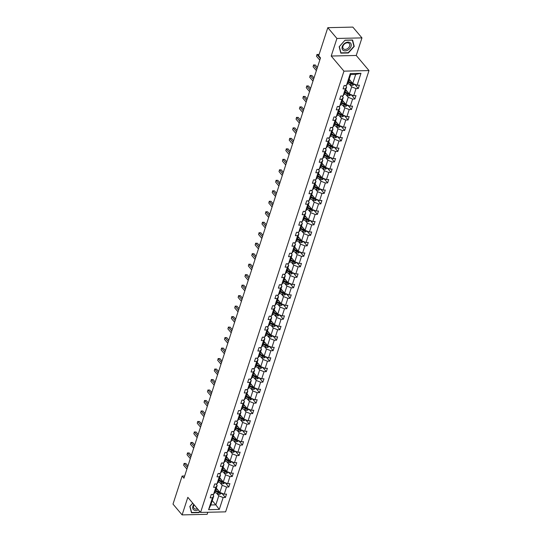 <?xml version="1.0" encoding="UTF-8"?>
<svg xmlns="http://www.w3.org/2000/svg" width="542" height="542" viewBox="0 0 542 542"><rect width="100%" height="100%" fill="white"/><g stroke="black" fill="none" stroke-linecap="round" stroke-linejoin="round"><path stroke-width="0.81" d="M361.954 37.893L336.921 38.462L331.209 56.043L356.243 55.467L361.954 37.893L352.842 27.1L327.808 27.676L318.689 55.738L320.512 57.892L183.941 478.207L182.119 476.045L173.006 504.107L182.112 514.9L207.152 514.324L207.823 512.265M356.243 55.467L368.994 70.575L225.614 511.858L200.581 512.427L343.96 71.144L368.994 70.575M336.921 38.462L327.808 27.676M349.156 79.227L352.747 83.475L355.694 74.403L360.986 73.326L357.117 85.223L359.387 85.169L358.289 88.529L354.671 84.247M352.747 83.475L357.117 85.223M345.749 89.708L349.339 93.962L351.656 86.835L356.026 88.583L358.289 88.529M356.026 88.583L353.709 95.71L355.979 95.656L354.888 99.017L351.263 94.728M342.341 100.195L345.932 104.443L348.249 97.323L352.618 99.071L354.888 99.017M352.618 99.071L350.301 106.191L352.571 106.144L351.48 109.504L347.862 105.216M338.933 110.683L342.524 114.931L344.841 107.811L349.211 109.552L351.48 109.504M349.211 109.552L346.894 116.679L349.163 116.625L348.072 119.992L344.455 115.703M335.525 121.171L339.116 125.419L341.433 118.291L345.803 120.039L348.072 119.992M345.803 120.039L343.493 127.167L345.755 127.113L344.665 130.473L341.047 126.191M332.124 131.652L335.708 135.906L338.025 128.779L342.395 130.527L344.665 130.473M342.395 130.527L340.085 137.654L342.348 137.6L341.257 140.961L337.639 136.672M328.716 142.139L332.3 146.387L334.617 139.267L338.987 141.015L341.257 140.961M338.987 141.015L336.677 148.135L338.94 148.088L337.849 151.448L334.231 147.16M325.308 152.627L328.892 156.875L331.209 149.748L335.586 151.496L337.849 151.448M335.586 151.496L333.269 158.623L335.532 158.569L334.441 161.936L330.823 157.647M321.901 163.108L325.491 167.363L327.802 160.236L332.178 161.983L334.441 161.936M332.178 161.983L329.861 169.111L332.131 169.057L331.033 172.417L327.415 168.135M318.493 173.596L322.083 177.851L324.394 170.723L328.77 172.471L331.033 172.417M328.77 172.471L326.453 179.598L328.723 179.544L327.625 182.905L324.008 178.616M315.085 184.084L318.676 188.331L320.986 181.211L325.363 182.959L327.625 182.905M325.363 182.959L323.046 190.079L325.315 190.032L324.224 193.392L320.6 189.104M311.677 194.571L315.268 198.819L317.585 191.692L321.955 193.44L324.224 193.392M321.955 193.44L319.638 200.567L321.907 200.513L320.817 203.873L317.199 199.592M308.269 205.052L311.86 209.307L314.177 202.18L318.547 203.928L320.817 203.873M318.547 203.928L316.23 211.055L318.5 211.001L317.409 214.361L313.791 210.079M304.861 215.54L308.452 219.795L310.769 212.667L315.139 214.415L317.409 214.361M315.139 214.415L312.822 221.542L315.092 221.488L314.001 224.849L310.383 220.56M301.46 226.028L305.044 230.275L307.361 223.155L311.731 224.903L314.001 224.849M311.731 224.903L309.421 232.023L311.684 231.976L310.593 235.336L306.975 231.048M298.053 236.515L301.637 240.763L303.954 233.636L308.323 235.384L310.593 235.336M308.323 235.384L306.013 242.511L308.276 242.457L307.185 245.817L303.567 241.536M294.645 246.996L298.229 251.251L300.546 244.124L304.922 245.872L307.185 245.817M304.922 245.872L302.605 252.999L304.868 252.945L303.777 256.305L300.16 252.023M291.237 257.484L294.828 261.739L297.138 254.611L301.515 256.359L303.777 256.305M301.515 256.359L299.198 263.48L301.46 263.432L300.37 266.793L296.752 262.504M287.829 267.972L291.42 272.219L293.73 265.099L298.107 266.847L300.37 266.793M298.107 266.847L295.79 273.967L298.059 273.92L296.962 277.28L293.344 272.992M284.421 278.459L288.012 282.707L290.322 275.58L294.699 277.328L296.962 277.28M294.699 277.328L292.382 284.455L294.652 284.401L293.561 287.761L289.936 283.48M281.013 288.94L284.604 293.195L286.921 286.068L291.291 287.816L293.561 287.761M291.291 287.816L288.974 294.943L291.244 294.889L290.153 298.249L286.528 293.967M277.606 299.428L281.196 303.676L283.513 296.555L287.883 298.303L290.153 298.249M287.883 298.303L285.566 305.424L287.836 305.376L286.745 308.737L283.127 304.448M274.198 309.916L277.789 314.164L280.106 307.043L284.475 308.791L286.745 308.737M284.475 308.791L282.158 315.911L284.428 315.864L283.337 319.224L279.719 314.936M270.79 320.403L274.381 324.651L276.698 317.524L281.068 319.272L283.337 319.224M281.068 319.272L278.757 326.399L281.02 326.345L279.929 329.705L276.312 325.424M267.389 330.884L270.973 335.139L273.29 328.012L277.66 329.76L279.929 329.705M277.66 329.76L275.35 336.887L277.612 336.833L276.522 340.193L272.904 335.904M263.981 341.372L267.565 345.62L269.882 338.499L274.259 340.247L276.522 340.193M274.259 340.247L271.942 347.368L274.205 347.32L273.114 350.681L269.496 346.392M260.573 351.86L264.164 356.108L266.474 348.987L270.851 350.728L273.114 350.681M270.851 350.728L268.534 357.856L270.797 357.801L269.706 361.168L266.088 356.88M257.165 362.347L260.756 366.595L263.066 359.468L267.443 361.216L269.706 361.168M267.443 361.216L265.126 368.343L267.396 368.289L266.298 371.649L262.68 367.368M253.758 372.828L257.348 377.083L259.659 369.956L264.035 371.704L266.298 371.649M264.035 371.704L261.718 378.831L263.988 378.777L262.897 382.137L259.272 377.849M250.35 383.316L253.941 387.564L256.258 380.443L260.627 382.191L262.897 382.137M260.627 382.191L258.31 389.312L260.58 389.264L259.489 392.625L255.865 388.336M246.942 393.804L250.533 398.052L252.85 390.924L257.22 392.672L259.489 392.625M257.22 392.672L254.903 399.8L257.172 399.745L256.081 403.113L252.464 398.824M243.534 404.285L247.125 408.539L249.442 401.412L253.812 403.16L256.081 403.113M253.812 403.16L251.495 410.287L253.764 410.233L252.674 413.593L249.056 409.312M240.126 414.772L243.717 419.027L246.034 411.9L250.404 413.648L252.674 413.593M250.404 413.648L248.094 420.775L250.357 420.721L249.266 424.081L245.648 419.793M236.725 425.26L240.309 429.508L242.626 422.387L246.996 424.135L249.266 424.081M246.996 424.135L244.686 431.256L246.949 431.208L245.858 434.569L242.24 430.28M233.317 435.748L236.901 439.996L239.218 432.868L243.588 434.616L245.858 434.569M243.588 434.616L241.278 441.744L243.541 441.689L242.45 445.05L238.832 440.768M229.91 446.229L233.5 450.483L235.811 443.356L240.187 445.104L242.45 445.05M240.187 445.104L237.87 452.231L240.133 452.177L239.042 455.537L235.424 451.256M226.502 456.716L230.093 460.971L232.403 453.844L236.779 455.592L239.042 455.537M236.779 455.592L234.462 462.719L236.732 462.665L235.635 466.025L232.017 461.737M223.094 467.204L226.685 471.452L228.995 464.331L233.372 466.079L235.635 466.025M233.372 466.079L231.055 473.2L233.324 473.152L232.227 476.513L228.609 472.224M219.686 477.692L223.277 481.94L225.594 474.812L229.964 476.56L232.227 476.513M229.964 476.56L227.647 483.688L229.916 483.633L228.826 486.994L225.201 482.712M216.278 488.173L219.869 492.427L222.186 485.3L226.556 487.048L228.826 486.994M226.556 487.048L224.239 494.175L226.509 494.121L225.418 497.481L221.8 493.2M212.24 500.612L215.831 504.859L218.778 495.788L223.148 497.536L225.418 497.481M223.148 497.536L219.286 509.433L208.595 509.676L212.457 497.78L210.194 497.834L211.285 494.467L213.548 494.419L215.865 487.292L213.595 487.346L214.693 483.986L216.956 483.931L219.273 476.804L217.003 476.858L218.101 473.498L220.364 473.444L222.681 466.323L220.411 466.371L221.502 463.01L223.771 462.963L226.089 455.836L223.819 455.89L224.91 452.529L227.179 452.475L229.496 445.348L227.227 445.402L228.317 442.042L230.587 441.987L232.904 434.86L230.635 434.914L231.725 431.554L233.995 431.5L236.305 424.379L234.042 424.427L235.133 421.066L237.403 421.019L239.713 413.892L237.45 413.946L238.541 410.585L240.804 410.531L243.121 403.404L240.858 403.458L241.949 400.098L244.212 400.043L246.529 392.923L244.259 392.97L245.357 389.61L247.619 389.556L249.937 382.435L247.667 382.483L248.764 379.122L251.027 379.075L253.344 371.947L251.075 372.002L252.165 368.641L254.435 368.587L256.752 361.46L254.483 361.514L255.573 358.154L257.843 358.099L260.16 350.979L257.89 351.026L258.981 347.666L261.251 347.612L263.568 340.491L261.298 340.539L262.389 337.178L264.659 337.131L266.969 330.003L264.706 330.058L265.797 326.697L268.066 326.643L270.377 319.516L268.114 319.57L269.205 316.21L271.467 316.155L273.785 309.035L271.522 309.082L272.612 305.722L274.875 305.674L277.192 298.547L274.93 298.601L276.02 295.234L278.283 295.187L280.6 288.059L278.331 288.114L279.428 284.753L281.691 284.699L284.008 277.572L281.738 277.626L282.829 274.266L285.099 274.211L287.416 267.091L285.146 267.138L286.237 263.778L288.507 263.73L290.824 256.603L288.554 256.657L289.645 253.29L291.914 253.243L294.231 246.115L291.962 246.17L293.053 242.809L295.322 242.755L297.633 235.628L295.37 235.682L296.46 232.322L298.73 232.267L301.04 225.147L298.777 225.194L299.868 221.834L302.138 221.786L304.448 214.659L302.185 214.713L303.276 211.353L305.539 211.299L307.856 204.171L305.593 204.226L306.684 200.865L308.947 200.811L311.264 193.684L308.994 193.738L310.092 190.377L312.355 190.323L314.672 183.203L312.402 183.25L313.493 179.89L315.762 179.842L318.079 172.715L315.81 172.769L316.901 169.409L319.17 169.355L321.487 162.227L319.218 162.282L320.308 158.921L322.578 158.867L324.895 151.746L322.625 151.794L323.716 148.433L325.986 148.379L328.296 141.259L326.033 141.306L327.124 137.946L329.394 137.898L331.704 130.771L329.441 130.825L330.532 127.465L332.802 127.411L335.112 120.283L332.849 120.338L333.94 116.977L336.203 116.923L338.52 109.802L336.257 109.85L337.348 106.489L339.61 106.435L341.927 99.315L339.658 99.362L340.755 96.002L343.018 95.954L345.335 88.827L343.066 88.881L344.163 85.521L346.426 85.467L350.295 73.57L360.986 73.326M343.018 95.954L344.333 94.078L346.643 86.95L345.417 85.487M346.643 86.95L345.335 88.827M349.543 84.335L351.656 86.835M349.339 93.962L353.709 95.71M339.61 106.435L340.925 104.559L343.242 97.438L342.009 95.975M343.242 97.438L341.927 99.315M346.135 94.823L348.249 97.323M345.932 104.443L350.301 106.191M336.203 116.923L337.517 115.046L339.834 107.919L338.601 106.462M339.834 107.919L338.52 109.802M342.727 105.311L344.841 107.811M342.524 114.931L346.894 116.679M332.802 127.411L334.109 125.534L336.426 118.407L335.193 116.95M336.426 118.407L335.112 120.283M339.326 115.798L341.433 118.291M339.116 125.419L343.493 127.167M329.394 137.898L330.701 136.022L333.018 128.894L331.785 127.431M333.018 128.894L331.704 130.771M335.918 126.279L338.025 128.779M335.708 135.906L340.085 137.654M325.986 148.379L327.293 146.503L329.611 139.382L328.377 137.919M329.611 139.382L328.296 141.259M332.51 136.767L334.617 139.267M332.3 146.387L336.677 148.135M322.578 158.867L323.886 156.99L326.203 149.863L324.97 148.406M326.203 149.863L324.895 151.746M329.102 147.255L331.209 149.748M328.892 156.875L333.269 158.623M319.17 169.355L320.485 167.478L322.795 160.351L321.562 158.894M322.795 160.351L321.487 162.227M325.695 157.736L327.802 160.236M325.491 167.363L329.861 169.111M315.762 179.842L317.077 177.966L319.387 170.838L318.154 169.375M319.387 170.838L318.079 172.715M322.287 168.223L324.394 170.723M322.083 177.851L326.453 179.598M312.355 190.323L313.669 188.447L315.979 181.326L314.746 179.863M315.979 181.326L314.672 183.203M318.879 178.711L320.986 181.211M318.676 188.331L323.046 190.079M308.947 200.811L310.261 198.934L312.578 191.807L311.345 190.35M312.578 191.807L311.264 193.684M315.471 189.199L317.585 191.692M315.268 198.819L319.638 200.567M305.539 211.299L306.853 209.422L309.17 202.295L307.937 200.838M309.17 202.295L307.856 204.171M312.063 199.68L314.177 202.18M311.86 209.307L316.23 211.055M302.138 221.786L303.445 219.903L305.763 212.782L304.529 211.319M305.763 212.782L304.448 214.659M308.662 210.167L310.769 212.667M308.452 219.795L312.822 221.542M298.73 232.267L300.038 230.391L302.355 223.27L301.122 221.807M302.355 223.27L301.04 225.147M305.254 220.655L307.361 223.155M305.044 230.275L309.421 232.023M295.322 242.755L296.63 240.878L298.947 233.751L297.714 232.294M298.947 233.751L297.633 235.628M301.847 231.143L303.954 233.636M301.637 240.763L306.013 242.511M291.914 253.243L293.222 251.366L295.539 244.239L294.306 242.782M295.539 244.239L294.231 246.115M298.439 241.624L300.546 244.124M298.229 251.251L302.605 252.999M288.507 263.73L289.814 261.847L292.131 254.726L290.898 253.263M292.131 254.726L290.824 256.603M295.031 252.111L297.138 254.611M294.828 261.739L299.198 263.48M285.099 274.211L286.413 272.335L288.723 265.207L287.49 263.751M288.723 265.207L287.416 267.091M291.623 262.599L293.73 265.099M291.42 272.219L295.79 273.967M281.691 284.699L283.005 282.822L285.316 275.695L284.083 274.238M285.316 275.695L284.008 277.572M288.215 273.087L290.322 275.58M288.012 282.707L292.382 284.455M278.283 295.187L279.597 293.31L281.915 286.183L280.681 284.719M281.915 286.183L280.6 288.059M284.807 283.568L286.921 286.068M284.604 293.195L288.974 294.943M274.875 305.674L276.19 303.791L278.507 296.67L277.274 295.207M278.507 296.67L277.192 298.547M281.4 294.055L283.513 296.555M281.196 303.676L285.566 305.424M271.467 316.155L272.782 314.279L275.099 307.151L273.866 305.695M275.099 307.151L273.785 309.035M277.992 304.543L280.106 307.043M277.789 314.164L282.158 315.911M268.066 326.643L269.374 324.766L271.691 317.639L270.458 316.182M271.691 317.639L270.377 319.516M274.591 315.031L276.698 317.524M274.381 324.651L278.757 326.399M264.659 337.131L265.966 335.254L268.283 328.127L267.05 326.663M268.283 328.127L266.969 330.003M271.183 325.512L273.29 328.012M270.973 335.139L275.35 336.887M261.251 347.612L262.558 345.735L264.875 338.615L263.642 337.151M264.875 338.615L263.568 340.491M267.775 335.999L269.882 338.499M267.565 345.62L271.942 347.368M257.843 358.099L259.151 356.223L261.468 349.095L260.235 347.639M261.468 349.095L260.16 350.979M264.367 346.487L266.474 348.987M264.164 356.108L268.534 357.856M254.435 368.587L255.749 366.71L258.06 359.583L256.827 358.127M258.06 359.583L256.752 361.46M260.959 356.975L263.066 359.468M260.756 366.595L265.126 368.343M251.027 379.075L252.342 377.198L254.652 370.071L253.419 368.607M254.652 370.071L253.344 371.947M257.552 367.456L259.659 369.956M257.348 377.083L261.718 378.831M247.619 389.556L248.934 387.679L251.251 380.559L250.018 379.095M251.251 380.559L249.937 382.435M254.144 377.943L256.258 380.443M253.941 387.564L258.31 389.312M244.212 400.043L245.526 398.167L247.843 391.039L246.61 389.583M247.843 391.039L246.529 392.923M250.736 388.431L252.85 390.924M250.533 398.052L254.903 399.8M240.804 410.531L242.118 408.654L244.435 401.527L243.202 400.071M244.435 401.527L243.121 403.404M247.328 398.912L249.442 401.412M247.125 408.539L251.495 410.287M237.403 421.019L238.71 419.142L241.027 412.015L239.794 410.551M241.027 412.015L239.713 413.892M243.927 409.4L246.034 411.9M243.717 419.027L248.094 420.775M233.995 431.5L235.303 429.623L237.62 422.503L236.387 421.039M237.62 422.503L236.305 424.379M240.519 419.887L242.626 422.387M240.309 429.508L244.686 431.256M230.587 441.987L231.895 440.111L234.212 432.983L232.979 431.527M234.212 432.983L232.904 434.86M237.111 430.375L239.218 432.868M236.901 439.996L241.278 441.744M227.179 452.475L228.487 450.598L230.804 443.471L229.571 442.015M230.804 443.471L229.496 445.348M233.704 440.856L235.811 443.356M233.5 450.483L237.87 452.231M223.771 462.963L225.086 461.079L227.396 453.959L226.163 452.495M227.396 453.959L226.089 455.836M230.296 451.344L232.403 453.844M230.093 460.971L234.462 462.719M220.364 473.444L221.678 471.567L223.988 464.447L222.755 462.983M223.988 464.447L222.681 466.323M226.888 461.831L228.995 464.331M226.685 471.452L231.055 473.2M216.956 483.931L218.27 482.055L220.58 474.928L219.354 473.471M220.58 474.928L219.273 476.804M223.48 472.319L225.594 474.812M223.277 481.94L227.647 483.688M213.548 494.419L214.862 492.543L217.179 485.415L215.946 483.959M217.179 485.415L215.865 487.292M220.072 482.8L222.186 485.3M219.869 492.427L224.239 494.175M208.595 509.676L210.824 504.975L213.772 495.903L212.539 494.439M213.772 495.903L212.457 497.78M331.209 56.043L343.96 71.144M200.581 512.427L187.823 497.326L182.112 514.9M184.666 475.991L182.119 476.045M355.694 74.403L350.688 74.511L347.74 83.59L346.426 85.467M216.665 493.288L218.778 495.788M210.824 504.975L215.831 504.859L219.286 509.433M350.295 73.57L350.688 74.511M192.728 503.132L189.822 506.384L191.482 512.786L199.022 512.61L199.903 511.628M340.83 53.15L348.371 52.98L354.244 46.409L352.585 40.006L345.044 40.176L339.163 46.748L340.83 53.15M353.831 45.914L354.244 46.409M187.932 465.93L185.838 463.457L184.144 463.491L187.451 467.407M183.602 465.172L184.144 463.491L183.602 465.172L186.909 469.087M184.016 463.424L185.838 463.457M216.895 488.904L216.163 488.525M217.762 489.927L216.007 489.013M221.36 493.024L221.17 493.606L219.598 494.304A2.121 0.989 -162 0 1 217.694 493.823L214.917 492.373M219.652 492.17A2.121 0.989 -162 0 1 218.372 491.743L215.594 490.293M215.33 491.099L218.108 492.549A2.121 0.989 18 0 0 219.463 492.99L219.72 492.183M219.463 492.99L218.934 492.366A1.077 0.501 -162 0 1 218.589 492.224L215.492 490.612M191.34 455.449L189.246 452.97L187.552 453.01L190.859 456.92M187.01 454.691L187.552 453.01L187.01 454.691L190.31 458.6M187.424 452.936L189.246 452.97M194.747 444.962L192.654 442.482L190.96 442.523L194.266 446.439M190.411 444.203L190.96 442.523L190.411 444.203L193.718 448.119M190.831 442.455L192.654 442.482M220.303 478.417L219.571 478.037M221.17 479.44L219.415 478.525M224.767 482.536L224.578 483.118L223.006 483.823A2.121 0.989 -162 0 1 221.102 483.335L218.324 481.892M223.06 481.682A2.121 0.989 -162 0 1 221.78 481.255L219.002 479.806M218.738 480.612L221.515 482.062A2.121 0.989 18 0 0 222.864 482.502L223.128 481.696M222.864 482.502L222.342 481.879A1.077 0.501 -162 0 1 221.996 481.736L218.893 480.124M223.71 467.936L222.979 467.55M224.571 468.959L222.823 468.044M228.175 472.048L227.986 472.631L226.414 473.335A2.121 0.989 -162 0 1 224.51 472.854L221.732 471.404M226.468 471.201A2.121 0.989 -162 0 1 225.187 470.768L222.41 469.318M222.145 470.124L224.923 471.574A2.121 0.989 18 0 0 226.271 472.014L226.536 471.208M226.271 472.014L225.75 471.398A1.077 0.501 -162 0 1 225.397 471.249L222.301 469.636M193.84 504.446A5.196 3.672 139.8 0 0 193.86 509.961A5.196 3.672 139.8 0 0 198.365 509.805M194.124 504.778A3.929 2.778 139.8 0 0 193.955 508.267A3.929 2.778 139.8 0 0 194.361 508.633A3.929 2.778 139.8 0 0 197.417 508.687M199.72 511.411L198.9 512.326L191.597 512.495L189.985 506.289L192.769 503.179M343.201 50.325A5.196 3.672 139.8 0 0 349.732 48.59A5.196 3.672 139.8 0 0 350.064 42.655A5.196 3.672 139.8 0 0 343.533 44.397A5.196 3.672 139.8 0 0 343.201 50.325M343.703 49.004A3.929 2.778 139.8 0 0 348.384 47.967A3.929 2.778 139.8 0 0 349.305 43.563A3.929 2.778 139.8 0 0 348.899 43.197A3.929 2.778 139.8 0 0 344.217 44.234A3.929 2.778 139.8 0 0 343.296 48.638A3.929 2.778 139.8 0 0 343.703 49.004M345.024 40.291L352.327 40.122L353.94 46.327L348.242 52.696L340.938 52.859L339.326 46.659L344.983 40.243M198.155 434.474L196.062 431.994L194.368 432.035L197.674 435.951M193.819 433.715L194.368 432.035L193.819 433.715L197.125 437.631M194.239 431.967L196.062 431.994M227.118 457.448L226.387 457.069M227.979 458.471L226.231 457.556M231.576 461.56L231.387 462.15L229.815 462.848A2.121 0.989 -162 0 1 227.918 462.367L225.133 460.917M229.876 460.714A2.121 0.989 -162 0 1 228.595 460.28L225.811 458.837M225.553 459.643L228.331 461.093A2.121 0.989 18 0 0 229.679 461.533L229.943 460.727M229.679 461.533L229.158 460.91A1.077 0.501 -162 0 1 228.805 460.768L225.709 459.149M201.556 423.993L199.47 421.513L197.776 421.547L201.082 425.463M197.227 423.227L197.776 421.547L197.227 423.227L200.533 427.143M197.647 421.48L199.47 421.513M230.526 446.96L229.794 446.581M231.387 447.983L229.639 447.069M234.984 451.079L234.794 451.662L233.223 452.367A2.121 0.989 -162 0 1 231.326 451.879L228.541 450.429M233.284 450.226A2.121 0.989 -162 0 1 232.003 449.799L229.219 448.349M228.961 449.155L231.739 450.605A2.121 0.989 18 0 0 233.087 451.046L233.351 450.239M233.087 451.046L232.565 450.422A1.077 0.501 -162 0 1 232.213 450.28L229.117 448.668M204.964 413.505L202.871 411.026L201.184 411.066L204.49 414.976M200.635 412.747L201.184 411.066L200.635 412.747L203.941 416.656M201.055 410.992L202.871 411.026M233.934 436.473L233.202 436.093M234.794 437.496L233.04 436.588M238.392 440.592L238.202 441.174L236.63 441.879A2.121 0.989 -162 0 1 234.733 441.398L231.949 439.948M236.691 439.738A2.121 0.989 -162 0 1 235.411 439.311L232.626 437.861M232.369 438.668L235.147 440.118A2.121 0.989 18 0 0 236.495 440.558L236.759 439.752M236.495 440.558L235.973 439.935A1.077 0.501 -162 0 1 235.621 439.792L232.525 438.18M208.372 403.018L206.278 400.538L204.591 400.579L207.898 404.495M204.043 402.259L204.591 400.579L204.043 402.259L207.349 406.175M204.456 400.511L206.278 400.538M237.342 425.992L236.61 425.612M238.202 427.015L236.447 426.1M241.8 430.104L241.61 430.687L240.038 431.391A2.121 0.989 -162 0 1 238.141 430.91L235.357 429.46M240.099 429.257A2.121 0.989 -162 0 1 238.812 428.824L236.034 427.374M235.77 428.18L238.555 429.63A2.121 0.989 18 0 0 239.903 430.07L240.167 429.264M239.903 430.07L239.374 429.454A1.077 0.501 -162 0 1 239.029 429.305L235.933 427.692M211.78 392.53L209.686 390.05L207.999 390.091L211.299 394.007M207.45 391.771L207.999 390.091L207.45 391.771L210.757 395.687M207.864 390.023L209.686 390.05M240.743 415.504L240.018 415.125M241.61 416.527L239.855 415.612M245.208 419.616L245.018 420.206L243.446 420.904A2.121 0.989 -162 0 1 241.542 420.423L238.765 418.973M243.5 418.77A2.121 0.989 -162 0 1 242.22 418.343L239.442 416.893M239.178 417.699L241.962 419.149A2.121 0.989 18 0 0 243.311 419.589L243.568 418.783M243.311 419.589L242.782 418.966A1.077 0.501 -162 0 1 242.437 418.824L239.34 417.204M215.188 382.049L213.094 379.569L211.4 379.603L214.707 383.519M210.858 381.283L211.4 379.603L210.858 381.283L214.165 385.199M211.272 379.536L213.094 379.569M244.151 405.016L243.426 404.637M245.018 406.039L243.263 405.125M248.615 409.135L248.426 409.718L246.854 410.423A2.121 0.989 -162 0 1 244.95 409.935L242.172 408.485M246.908 408.282A2.121 0.989 -162 0 1 245.628 407.855L242.85 406.405M242.586 407.211L245.37 408.661A2.121 0.989 18 0 0 246.718 409.102L246.976 408.295M246.718 409.102L246.19 408.478A1.077 0.501 -162 0 1 245.844 408.336L242.748 406.724M218.595 371.561L216.502 369.082L214.808 369.122L218.114 373.038M214.266 370.803L214.808 369.122L214.266 370.803L217.572 374.718M214.679 369.055L216.502 369.082M222.003 361.074L219.91 358.594L218.216 358.635L221.522 362.551M217.674 360.315L218.216 358.635L217.674 360.315L220.98 364.231M218.087 358.567L219.91 358.594M225.411 350.586L223.318 348.106L221.624 348.147L224.93 352.063M221.075 349.827L221.624 348.147L221.075 349.827L224.381 353.743M221.495 348.079L223.318 348.106M228.819 340.105L226.725 337.625L225.032 337.659L228.338 341.575M224.483 339.339L225.032 337.659L224.483 339.339L227.789 343.255M224.903 337.591L226.725 337.625M232.22 329.617L230.133 327.138L228.439 327.178L231.746 331.094M227.891 328.858L228.439 327.178L227.891 328.858L231.197 332.774M228.311 327.111L230.133 327.138M235.628 319.13L233.534 316.65L231.847 316.691L235.153 320.607M231.298 318.371L231.847 316.691L231.298 318.371L234.605 322.287M231.719 316.623L233.534 316.65M239.036 308.642L236.942 306.162L235.255 306.203L238.561 310.119M234.706 307.883L235.255 306.203L234.706 307.883L238.013 311.799M235.12 306.135L236.942 306.162M242.443 298.161L240.35 295.681L238.663 295.715L241.962 299.631M238.114 297.395L238.663 295.715L238.114 297.395L241.42 301.311M238.527 295.647L240.35 295.681M245.851 287.673L243.758 285.194L242.064 285.234L245.37 289.15M241.522 286.914L242.064 285.234L241.522 286.914L244.828 290.83M241.935 285.167L243.758 285.194M249.259 277.186L247.166 274.706L245.472 274.747L248.778 278.663M244.93 276.427L245.472 274.747L244.93 276.427L248.236 280.343M245.343 274.679L247.166 274.706M247.558 394.529L246.834 394.149M248.426 395.552L246.671 394.644M252.023 398.648L251.834 399.23L250.262 399.935A2.121 0.989 -162 0 1 248.358 399.454L245.58 398.004M250.316 397.801A2.121 0.989 -162 0 1 249.035 397.367L246.258 395.917M245.993 396.724L248.771 398.174A2.121 0.989 18 0 0 250.126 398.614L250.384 397.808M250.126 398.614L249.598 397.997A1.077 0.501 -162 0 1 249.252 397.848L246.156 396.236M250.966 384.048L250.235 383.668M251.834 385.071L250.079 384.156M255.431 388.16L255.241 388.743L253.67 389.447A2.121 0.989 -162 0 1 251.766 388.966L248.988 387.516M253.724 387.313A2.121 0.989 -162 0 1 252.443 386.88L249.666 385.43M249.401 386.236L252.179 387.686A2.121 0.989 18 0 0 253.527 388.126L253.792 387.32M253.527 388.126L253.006 387.51A1.077 0.501 -162 0 1 252.66 387.361L249.557 385.748M254.374 373.56L253.642 373.181M255.235 374.583L253.487 373.668M258.839 377.679L258.649 378.262L257.077 378.96A2.121 0.989 -162 0 1 255.174 378.479L252.396 377.029M257.132 376.826A2.121 0.989 -162 0 1 255.851 376.399L253.073 374.949M252.809 375.755L255.587 377.205A2.121 0.989 18 0 0 256.935 377.645L257.199 376.839M256.935 377.645L256.413 377.022A1.077 0.501 -162 0 1 256.061 376.88L252.965 375.26M257.782 363.072L257.05 362.693M258.642 364.095L256.894 363.181M262.24 367.191L262.05 367.774L260.478 368.479A2.121 0.989 -162 0 1 258.581 367.991L255.804 366.541M260.539 366.338A2.121 0.989 -162 0 1 259.259 365.911L256.474 364.461M256.217 365.267L258.995 366.717A2.121 0.989 18 0 0 260.343 367.158L260.607 366.351M260.343 367.158L259.821 366.534A1.077 0.501 -162 0 1 259.469 366.392L256.373 364.78M261.19 352.585L260.458 352.205M262.05 353.608L260.302 352.7M265.648 356.704L265.458 357.286L263.886 357.991A2.121 0.989 -162 0 1 261.989 357.51L259.205 356.06M263.947 355.857A2.121 0.989 -162 0 1 262.667 355.423L259.882 353.973M259.625 354.78L262.403 356.229A2.121 0.989 18 0 0 263.751 356.67L264.015 355.864M263.751 356.67L263.229 356.053A1.077 0.501 -162 0 1 262.877 355.904L259.781 354.292M264.598 342.104L263.866 341.724M265.458 343.127L263.703 342.212M269.056 346.216L268.866 346.799L267.294 347.503A2.121 0.989 -162 0 1 265.397 347.022L262.613 345.572M267.355 345.369A2.121 0.989 -162 0 1 266.075 344.936L263.29 343.486M263.033 344.292L265.81 345.742A2.121 0.989 18 0 0 267.159 346.182L267.423 345.376M267.159 346.182L266.637 345.566A1.077 0.501 -162 0 1 266.285 345.417L263.188 343.804M268.005 331.616L267.274 331.237M268.866 332.639L267.111 331.724M272.463 335.735L272.274 336.318L270.702 337.016A2.121 0.989 -162 0 1 268.805 336.535L266.02 335.085M270.763 334.881A2.121 0.989 -162 0 1 269.476 334.455L266.698 333.005M266.434 333.811L269.218 335.261A2.121 0.989 18 0 0 270.566 335.701L270.831 334.895M270.566 335.701L270.038 335.078A1.077 0.501 -162 0 1 269.692 334.936L266.596 333.316M271.406 321.128L270.682 320.749M272.274 322.151L270.519 321.237M275.871 325.247L275.682 325.83L274.11 326.535A2.121 0.989 -162 0 1 272.206 326.047L269.428 324.597M274.164 324.394A2.121 0.989 -162 0 1 272.883 323.967L270.106 322.517M269.841 323.323L272.626 324.773A2.121 0.989 18 0 0 273.974 325.214L274.232 324.407M273.974 325.214L273.446 324.59A1.077 0.501 -162 0 1 273.1 324.448L270.004 322.836M274.814 310.647L274.089 310.261M275.682 311.67L273.927 310.756M279.279 314.76L279.089 315.342L277.518 316.047A2.121 0.989 -162 0 1 275.614 315.566L272.836 314.116M277.572 313.913A2.121 0.989 -162 0 1 276.291 313.479L273.514 312.029M273.249 312.836L276.034 314.285A2.121 0.989 18 0 0 277.382 314.726L277.639 313.92M277.382 314.726L276.854 314.109A1.077 0.501 -162 0 1 276.508 313.96L273.412 312.348M278.222 300.16L277.497 299.78M279.089 301.183L277.335 300.268M282.687 304.272L282.497 304.855L280.925 305.559A2.121 0.989 -162 0 1 279.022 305.078L276.244 303.628M280.98 303.425A2.121 0.989 -162 0 1 279.699 302.992L276.921 301.542M276.657 302.348L279.435 303.798A2.121 0.989 18 0 0 280.79 304.245L281.047 303.432M280.79 304.245L280.261 303.622A1.077 0.501 -162 0 1 279.916 303.479L276.82 301.86M252.667 266.698L250.573 264.225L248.88 264.259L252.186 268.175M248.338 265.939L248.88 264.259L248.338 265.939L251.644 269.855M248.751 264.191L250.573 264.225M281.63 289.672L280.898 289.293M282.497 290.695L280.742 289.78M286.095 293.791L285.905 294.374L284.333 295.072A2.121 0.989 -162 0 1 282.429 294.591L279.652 293.141M284.387 292.937A2.121 0.989 -162 0 1 283.107 292.511L280.329 291.061M280.065 291.867L282.843 293.317A2.121 0.989 18 0 0 284.191 293.757L284.455 292.951M284.191 293.757L283.669 293.134A1.077 0.501 -162 0 1 283.324 292.992L280.221 291.372M256.075 256.217L253.981 253.737L252.287 253.778L255.594 257.687M251.739 255.458L252.287 253.778L251.739 255.458L255.045 259.367M252.159 253.703L253.981 253.737M285.038 279.184L284.306 278.805M285.898 280.207L284.15 279.293M289.503 283.303L289.313 283.886L287.741 284.591A2.121 0.989 -162 0 1 285.837 284.103L283.06 282.66M287.795 282.45A2.121 0.989 -162 0 1 286.515 282.023L283.737 280.573M283.473 281.379L286.251 282.829A2.121 0.989 18 0 0 287.599 283.27L287.863 282.463M287.599 283.27L287.077 282.646A1.077 0.501 -162 0 1 286.725 282.504L283.629 280.892M259.483 245.729L257.389 243.25L255.695 243.29L259.001 247.206M255.147 244.97L255.695 243.29L255.147 244.97L258.453 248.886M255.567 243.222L257.389 243.25M288.446 268.703L287.714 268.317M289.306 269.726L287.558 268.812M292.904 272.816L292.721 273.398L291.142 274.103A2.121 0.989 -162 0 1 289.245 273.622L286.467 272.172M291.203 271.969A2.121 0.989 -162 0 1 289.923 271.535L287.138 270.085M286.881 270.892L289.658 272.341A2.121 0.989 18 0 0 291.007 272.782L291.271 271.976M291.007 272.782L290.485 272.165A1.077 0.501 -162 0 1 290.133 272.016L287.036 270.404M262.89 235.242L260.797 232.762L259.103 232.803L262.409 236.718M258.554 234.483L259.103 232.803L258.554 234.483L261.861 238.399M258.974 232.735L260.797 232.762M291.853 258.216L291.122 257.836M292.714 259.239L290.966 258.324M296.311 262.328L296.122 262.911L294.55 263.615A2.121 0.989 -162 0 1 292.653 263.134L289.868 261.684M294.611 261.481A2.121 0.989 -162 0 1 293.33 261.048L290.546 259.598M290.288 260.411L293.066 261.854A2.121 0.989 18 0 0 294.414 262.301L294.679 261.495M294.414 262.301L293.893 261.678A1.077 0.501 -162 0 1 293.54 261.535L290.444 259.916M266.291 224.754L264.198 222.281L262.511 222.315L265.817 226.231M261.962 223.995L262.511 222.315L261.962 223.995L265.268 227.911M262.382 222.247L264.198 222.281M295.261 247.728L294.53 247.348M296.122 248.751L294.367 247.836M299.719 251.847L299.53 252.43L297.958 253.128A2.121 0.989 -162 0 1 296.061 252.647L293.276 251.197M298.019 250.993A2.121 0.989 -162 0 1 296.738 250.567L293.954 249.117M293.696 249.923L296.474 251.373A2.121 0.989 18 0 0 297.822 251.813L298.086 251.007M297.822 251.813L297.301 251.19A1.077 0.501 -162 0 1 296.948 251.048L293.852 249.435M269.699 214.273L267.606 211.793L265.919 211.834L269.225 215.743M265.37 213.514L265.919 211.834L265.37 213.514L268.676 217.423M265.783 211.759L267.606 211.793M298.669 237.24L297.937 236.861M299.53 238.263L297.775 237.349M303.127 241.359L302.937 241.942L301.366 242.647A2.121 0.989 -162 0 1 299.469 242.166L296.684 240.716M301.427 240.506A2.121 0.989 -162 0 1 300.139 240.079L297.362 238.629M297.097 239.435L299.882 240.885A2.121 0.989 18 0 0 301.23 241.325L301.494 240.519M301.23 241.325L300.702 240.702A1.077 0.501 -162 0 1 300.356 240.56L297.26 238.947M273.107 203.785L271.014 201.306L269.327 201.346L272.626 205.262M268.778 203.026L269.327 201.346L268.778 203.026L272.084 206.942M269.191 201.278L271.014 201.306M302.07 226.759L301.345 226.373M302.937 227.782L301.183 226.868M306.535 230.872L306.345 231.454L304.773 232.159A2.121 0.989 -162 0 1 302.87 231.678L300.092 230.228M304.828 230.025A2.121 0.989 -162 0 1 303.547 229.591L300.769 228.141M300.505 228.948L303.29 230.397A2.121 0.989 18 0 0 304.638 230.838L304.895 230.032M304.638 230.838L304.109 230.221A1.077 0.501 -162 0 1 303.764 230.072L300.668 228.46M276.515 193.298L274.421 190.818L272.728 190.859L276.034 194.774M272.186 192.539L272.728 190.859L272.186 192.539L275.492 196.455M272.599 190.791L274.421 190.818M279.923 182.817L277.829 180.337L276.135 180.371L279.442 184.287M275.593 182.051L276.135 180.371L275.593 182.051L278.9 185.967M276.007 180.303L277.829 180.337M283.33 172.329L281.237 169.849L279.543 169.89L282.849 173.799M279.001 171.57L279.543 169.89L279.001 171.57L282.307 175.479M279.415 169.815L281.237 169.849M286.738 161.841L284.645 159.362L282.951 159.402L286.257 163.318M282.409 161.082L282.951 159.402L282.409 161.082L285.709 164.998M282.822 159.334L284.645 159.362M290.146 151.353L288.053 148.874L286.359 148.915L289.665 152.83M285.81 150.595L286.359 148.915L285.81 150.595L289.116 154.511M286.23 148.847L288.053 148.874M293.554 140.873L291.46 138.393L289.767 138.427L293.073 142.343M289.218 140.107L289.767 138.427L289.218 140.107L292.524 144.023M289.638 138.359L291.46 138.393M296.955 130.385L294.862 127.905L293.175 127.946L296.481 131.862M292.626 129.626L293.175 127.946L292.626 129.626L295.932 133.542M293.046 127.878L294.862 127.905M300.363 119.897L298.269 117.418L296.582 117.458L299.889 121.374M296.034 119.138L296.582 117.458L296.034 119.138L299.34 123.054M296.447 117.39L298.269 117.418M303.771 109.409L301.677 106.93L299.99 106.97L303.29 110.886M299.441 108.651L299.99 106.97L299.441 108.651L302.748 112.567M299.855 106.903L301.677 106.93M307.178 98.929L305.085 96.449L303.391 96.483L306.697 100.399M302.849 98.163L303.391 96.483L302.849 98.163L306.155 102.079M303.263 96.415L305.085 96.449M305.478 216.272L304.753 215.892M306.345 217.295L304.59 216.38M309.943 220.384L309.753 220.973L308.181 221.671A2.121 0.989 -162 0 1 306.277 221.19L303.5 219.74M308.235 219.537A2.121 0.989 -162 0 1 306.955 219.103L304.177 217.66M303.913 218.467L306.697 219.917A2.121 0.989 18 0 0 308.046 220.357L308.303 219.551M308.046 220.357L307.517 219.734A1.077 0.501 -162 0 1 307.172 219.591L304.076 217.972M308.886 205.784L308.161 205.404M309.753 206.807L307.998 205.892M313.351 209.903L313.161 210.486L311.589 211.19A2.121 0.989 -162 0 1 309.685 210.702L306.907 209.253M311.643 209.049A2.121 0.989 -162 0 1 310.363 208.623L307.585 207.173M307.321 207.979L310.099 209.429A2.121 0.989 18 0 0 311.454 209.869L311.711 209.063M311.454 209.869L310.925 209.246A1.077 0.501 -162 0 1 310.58 209.104L307.483 207.491M312.294 195.296L311.562 194.917M313.161 196.319L311.406 195.411M316.758 199.415L316.569 199.998L314.997 200.703A2.121 0.989 -162 0 1 313.093 200.222L310.315 198.772M315.051 198.562A2.121 0.989 -162 0 1 313.771 198.135L310.993 196.685M310.729 197.491L313.506 198.941A2.121 0.989 18 0 0 314.855 199.381L315.119 198.575M314.855 199.381L314.333 198.758A1.077 0.501 -162 0 1 313.987 198.616L310.884 197.003M315.701 184.815L314.97 184.436M316.562 185.838L314.814 184.924M320.166 188.928L319.976 189.51L318.405 190.215A2.121 0.989 -162 0 1 316.501 189.734L313.723 188.284M318.459 188.081A2.121 0.989 -162 0 1 317.178 187.647L314.401 186.197M314.136 187.004L316.914 188.453A2.121 0.989 18 0 0 318.262 188.894L318.527 188.088M318.262 188.894L317.741 188.277A1.077 0.501 -162 0 1 317.388 188.128L314.292 186.516M319.109 174.328L318.378 173.948M319.97 175.351L318.222 174.436M323.567 178.44L323.384 179.029L321.812 179.727A2.121 0.989 -162 0 1 319.909 179.246L317.131 177.796M321.867 177.593A2.121 0.989 -162 0 1 320.586 177.166L317.802 175.716M317.544 176.523L320.322 177.972A2.121 0.989 18 0 0 321.67 178.413L321.934 177.607M321.67 178.413L321.149 177.79A1.077 0.501 -162 0 1 320.796 177.647L317.7 176.028M322.517 163.84L321.785 163.46M323.378 164.863L321.63 163.948M326.975 167.959L326.785 168.542L325.214 169.246A2.121 0.989 -162 0 1 323.317 168.758L320.532 167.309M325.275 167.105A2.121 0.989 -162 0 1 323.994 166.679L321.21 165.229M320.952 166.035L323.73 167.485A2.121 0.989 18 0 0 325.078 167.925L325.342 167.119M325.078 167.925L324.556 167.302A1.077 0.501 -162 0 1 324.204 167.16L321.108 165.547M325.925 153.352L325.193 152.973M326.785 154.375L325.037 153.467M330.383 157.471L330.193 158.054L328.621 158.759A2.121 0.989 -162 0 1 326.724 158.278L323.94 156.828M328.682 156.624A2.121 0.989 -162 0 1 327.402 156.191L324.617 154.741M324.36 155.547L327.138 156.997A2.121 0.989 18 0 0 328.486 157.437L328.75 156.631M328.486 157.437L327.964 156.821A1.077 0.501 -162 0 1 327.612 156.672L324.516 155.059M329.333 142.871L328.601 142.492M330.193 143.894L328.438 142.98M333.791 146.984L333.601 147.566L332.029 148.271A2.121 0.989 -162 0 1 330.132 147.79L327.348 146.34M332.09 146.137A2.121 0.989 -162 0 1 330.803 145.703L328.025 144.253M327.761 145.06L330.545 146.509A2.121 0.989 18 0 0 331.894 146.95L332.158 146.144M331.894 146.95L331.372 146.333A1.077 0.501 -162 0 1 331.02 146.184L327.924 144.572M332.734 132.383L332.009 132.004M333.601 133.407L331.846 132.492M337.199 136.503L337.009 137.085L335.437 137.783A2.121 0.989 -162 0 1 333.533 137.302L330.755 135.852M335.491 135.649A2.121 0.989 -162 0 1 334.211 135.222L331.433 133.772M331.169 134.579L333.953 136.028A2.121 0.989 18 0 0 335.302 136.469L335.559 135.663M335.302 136.469L334.773 135.846A1.077 0.501 -162 0 1 334.428 135.703L331.331 134.084M336.142 121.896L335.417 121.516M337.009 122.919L335.254 122.004M340.606 126.015L340.417 126.598L338.845 127.302A2.121 0.989 -162 0 1 336.941 126.814L334.163 125.365M338.899 125.161A2.121 0.989 -162 0 1 337.619 124.735L334.841 123.285M334.577 124.091L337.361 125.541A2.121 0.989 18 0 0 338.709 125.981L338.967 125.175M338.709 125.981L338.181 125.358A1.077 0.501 -162 0 1 337.835 125.216L334.739 123.603M310.586 88.441L308.493 85.961L306.799 86.002L310.105 89.918M306.257 87.682L306.799 86.002L306.257 87.682L309.563 91.598M306.67 85.934L308.493 85.961M339.549 111.408L338.825 111.029M340.417 112.431L338.662 111.523M344.014 115.527L343.824 116.11L342.253 116.815A2.121 0.989 -162 0 1 340.349 116.334L337.571 114.884M342.307 114.68A2.121 0.989 -162 0 1 341.026 114.247L338.249 112.797M337.984 113.603L340.762 115.053A2.121 0.989 18 0 0 342.117 115.493L342.375 114.687M342.117 115.493L341.589 114.877A1.077 0.501 -162 0 1 341.243 114.728L338.147 113.115M313.994 77.953L311.901 75.474L310.207 75.514L313.513 79.43M309.665 77.194L310.207 75.514L309.665 77.194L312.971 81.11M310.078 75.446L311.901 75.474M342.957 100.927L342.226 100.548M343.824 101.95L342.07 101.036M347.422 105.04L347.232 105.622L345.661 106.327A2.121 0.989 -162 0 1 343.757 105.846L340.979 104.396M345.715 104.193A2.121 0.989 -162 0 1 344.434 103.759L341.656 102.309M341.392 103.115L344.17 104.565A2.121 0.989 18 0 0 345.518 105.006L345.782 104.2M345.518 105.006L344.997 104.389A1.077 0.501 -162 0 1 344.651 104.24L341.555 102.628M317.402 67.465L315.308 64.986L313.615 65.026L316.921 68.942M313.073 66.707L313.615 65.026L313.073 66.707L316.372 70.623M313.486 64.959L315.308 64.986M346.365 90.439L345.633 90.06M347.226 91.463L345.478 90.548M350.83 94.559L350.64 95.141L349.068 95.839A2.121 0.989 -162 0 1 347.165 95.358L344.387 93.908M349.123 93.705A2.121 0.989 -162 0 1 347.842 93.278L345.064 91.828M344.8 92.635L347.578 94.084A2.121 0.989 18 0 0 348.926 94.525L349.19 93.719M348.926 94.525L348.404 93.901A1.077 0.501 -162 0 1 348.052 93.759L344.956 92.14M318.987 54.823L317.023 54.539L320.329 58.455M316.474 56.226L317.023 54.539L316.474 56.226L319.78 60.135M316.894 54.471L318.716 54.505M349.773 79.952L349.041 79.572M350.633 80.975L348.885 80.06M354.238 84.071L354.048 84.654L352.476 85.358A2.121 0.989 -162 0 1 350.572 84.87L347.795 83.421M352.53 83.217A2.121 0.989 -162 0 1 351.25 82.79L348.465 81.341M348.208 82.147L350.986 83.597A2.121 0.989 18 0 0 352.334 84.037L352.598 83.231M352.334 84.037L351.812 83.414A1.077 0.501 -162 0 1 351.46 83.272L348.364 81.659M219.639 494.29L220.201 492.556M218.372 491.743L218.629 490.957M217.694 493.823L218.108 492.549M223.047 483.803L223.609 482.075M221.78 481.255L222.037 480.469M221.102 483.335L221.515 482.062M226.448 473.315L227.01 471.587M225.187 470.768L225.445 469.982M224.51 472.854L224.923 471.574M229.855 462.834L230.418 461.1M228.595 460.28L228.846 459.501M227.918 462.367L228.331 461.093M233.263 452.346L233.826 450.612M232.003 449.799L232.254 449.013M231.326 451.879L231.739 450.605M236.671 441.859L237.233 440.131M235.411 439.311L235.662 438.525M234.733 441.398L235.147 440.118M240.079 431.371L240.641 429.643M238.812 428.824L239.069 428.038M238.141 430.91L238.555 429.63M243.487 420.89L244.049 419.156M242.22 418.343L242.477 417.557M241.542 420.423L241.962 419.149M246.895 410.402L247.457 408.668M245.628 407.855L245.885 407.069M244.95 409.935L245.37 408.661M250.302 399.915L250.865 398.187M249.035 397.367L249.293 396.581M248.358 399.454L248.771 398.174M253.71 389.434L254.273 387.699M252.443 386.88L252.701 386.094M251.766 388.966L252.179 387.686M257.111 378.946L257.674 377.212M255.851 376.399L256.109 375.613M255.174 378.479L255.587 377.205M260.519 368.458L261.081 366.724M259.259 365.911L259.51 365.125M258.581 367.991L258.995 366.717M263.927 357.971L264.489 356.243M262.667 355.423L262.917 354.637M261.989 357.51L262.403 356.229M267.335 347.49L267.897 345.755M266.075 344.936L266.325 344.15M265.397 347.022L265.81 345.742M270.743 337.002L271.305 335.268M269.476 334.455L269.733 333.669M268.805 336.535L269.218 335.261M274.15 326.514L274.713 324.78M272.883 323.967L273.141 323.181M272.206 326.047L272.626 324.773M277.558 316.027L278.121 314.299M276.291 313.479L276.549 312.693M275.614 315.566L276.034 314.285M280.966 305.546L281.528 303.811M279.699 302.992L279.957 302.212M279.022 305.078L279.435 303.798M284.374 295.058L284.936 293.324M283.107 292.511L283.364 291.725M282.429 294.591L282.843 293.317M287.775 284.57L288.337 282.836M286.515 282.023L286.772 281.237M285.837 284.103L286.251 282.829M291.183 274.083L291.745 272.355M289.923 271.535L290.173 270.749M289.245 273.622L289.658 272.341M294.591 263.602L295.153 261.867M293.33 261.048L293.581 260.268M292.653 263.134L293.066 261.854M297.998 253.114L298.561 251.38M296.738 250.567L296.989 249.781M296.061 252.647L296.474 251.373M301.406 242.626L301.969 240.899M300.139 240.079L300.397 239.293M299.469 242.166L299.882 240.885M304.814 232.139L305.376 230.411M303.547 229.591L303.805 228.805M302.87 231.678L303.29 230.397M308.222 221.658L308.784 219.923M306.955 219.103L307.212 218.324M306.277 221.19L306.697 219.917M311.63 211.17L312.192 209.436M310.363 208.623L310.62 207.837M309.685 210.702L310.099 209.429M315.038 200.682L315.6 198.955M313.771 198.135L314.028 197.349M313.093 200.222L313.506 198.941M318.439 190.195L319.008 188.467M317.178 187.647L317.436 186.861M316.501 189.734L316.914 188.453M321.846 179.714L322.409 177.979M320.586 177.166L320.837 176.38M319.909 179.246L320.322 177.972M325.254 169.226L325.817 167.492M323.994 166.679L324.245 165.893M323.317 168.758L323.73 167.485M328.662 158.738L329.224 157.011M327.402 156.191L327.653 155.405M326.724 158.278L327.138 156.997M332.07 148.257L332.632 146.523M330.803 145.703L331.06 144.917M330.132 147.79L330.545 146.509M335.478 137.77L336.04 136.035M334.211 135.222L334.468 134.436M333.533 137.302L333.953 136.028M338.885 127.282L339.448 125.548M337.619 124.735L337.876 123.949M336.941 126.814L337.361 125.541M342.293 116.794L342.856 115.067M341.026 114.247L341.284 113.461M340.349 116.334L340.762 115.053M345.701 106.313L346.263 104.579M344.434 103.759L344.692 102.973M343.757 105.846L344.17 104.565M349.102 95.826L349.671 94.091M347.842 93.278L348.099 92.492M347.165 95.358L347.578 94.084M352.51 85.338L353.072 83.603M351.25 82.79L351.501 82.005M350.572 84.87L350.986 83.597"/></g></svg>
